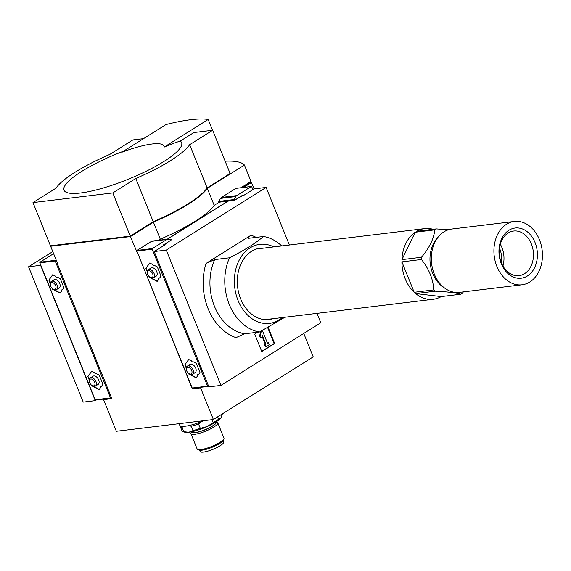 <?xml version="1.0" encoding="UTF-8"?>
<svg xmlns="http://www.w3.org/2000/svg" width="571" height="571" viewBox="0 0 571 571"><rect width="100%" height="100%" fill="white"/><g stroke="black" fill="none" stroke-linecap="round" stroke-linejoin="round"><path stroke-width="0.86" d="M158.531 240.284L160.294 239.185L153.413 222.162A73.58 16.131 -22 0 0 207.316 188.337L214.189 205.36L219.228 202.205M207.316 188.337L244.431 165.055L251.04 181.421L240.969 187.738M166.268 250.091L154.22 251.547L208.886 386.867L220.941 385.404L166.268 250.091L266.122 187.438L254.074 188.894L251.483 182.513L243.674 187.416M251.483 182.513A108.569 23.796 -22 0 0 250.997 182.028A108.569 23.796 -22 0 0 250.59 181.706M222.255 414.567A21.712 4.761 -22 0 0 222.212 414.439L220.884 417.972A20.506 4.497 -22 0 0 221.427 417.108A20.506 4.497 -22 0 0 221.469 417.008M181.906 430.57A21.712 4.761 -22 0 0 181.949 430.705A21.712 4.761 -22 0 0 182.863 431.49L184.369 432.083A20.506 4.497 -22 0 0 188.83 432.247L193.019 430.598A21.712 4.761 -22 0 0 200.314 428.336L207.194 426.558L213.197 422.597A21.712 4.761 -22 0 0 218.636 419.185L220.884 417.972A20.506 4.497 -22 0 1 207.194 426.558A20.506 4.497 -22 0 1 188.83 432.247L183.762 431.719L181.999 427.358A21.712 4.761 -22 0 1 180.186 426.337A21.712 4.761 -22 0 1 180.143 426.202M182.863 431.49A21.712 4.761 -22 0 0 183.762 431.719M193.019 430.598L191.256 426.23A21.712 4.761 -22 0 0 198.551 423.975L200.314 428.336M213.197 422.597L212.019 419.685M218.636 419.185L217.679 416.823M183.783 426.351L181.999 427.358M191.256 426.23L188.466 425.688M201.913 421.427L198.551 423.975M123.464 151.236A272.624 272.624 0 0 0 97.748 162.485A63.417 13.904 -22 0 0 67.778 192.841A63.417 13.904 -22 0 0 140.309 174.027A63.417 13.904 -22 0 0 180.272 141.08L193.876 132.551L212.655 130.274L230.113 173.484L207.137 187.902L189.679 144.691L212.655 130.274M57.45 263.152L50.626 246.258L130.438 236.572L153.413 222.162M104.643 398.965L103.565 399.636L116.348 431.283L213.383 419.521L313.236 356.868L303.765 333.435M103.565 399.636L111.859 398.629L57.186 263.317M137.832 253.438L192.299 388.88L200.592 387.873L213.383 419.521M137.625 253.56L130.438 236.572M200.592 387.873L201.67 387.195M227.836 201.156L167.139 239.242M137.318 253.603L137.782 253.31M214.189 205.36A73.58 16.131 158 0 1 160.294 239.185M51.526 245.687L50.626 246.258M112.801 192.927L130.259 236.137L50.448 245.815L32.99 202.605L112.801 192.927L135.777 178.509A73.58 16.131 -22 0 0 189.679 144.691M130.259 236.137L153.235 221.719L135.777 178.509M153.235 221.719A73.58 16.131 -22 0 0 207.137 187.902M143.514 138.66L132.843 139.952L109.868 154.37A73.58 16.131 -22 0 0 55.965 188.187L32.99 202.605M244.431 165.055A108.569 23.796 -22 0 0 225.145 161.193M180.272 141.08A270.668 204.896 83.1 0 0 164.041 147.168A45.716 10.021 -22 0 0 152.014 144.013A45.716 10.021 -22 0 0 121.787 152.293L165.947 124.585A98.919 21.684 -22 0 1 208.201 119.46L164.041 147.168M192.299 388.88L193.376 388.201M212.569 130.281L208.201 119.46M199.565 450.162L200.121 451.54A12.669 2.776 -22 0 0 207.758 451.161A12.669 2.776 -22 0 0 220.085 445.801A12.669 2.776 -22 0 0 223.611 442.054L223.054 440.669M191.506 431.804L191.028 432.868A14.475 3.176 -22 0 0 190.95 433.667L197.123 448.942A14.475 3.176 -22 0 0 197.73 449.47L199.243 450.062A13.269 2.905 -22 0 0 219.592 443.567A13.269 2.905 -22 0 0 223.218 440.377L223.889 438.899A14.475 3.176 -22 0 0 223.968 438.1L217.794 422.818A14.475 3.176 -22 0 0 217.187 422.297L216.102 421.869M197.73 449.47A14.475 3.176 -22 0 0 219.935 442.382A14.475 3.176 -22 0 0 223.889 438.899M190.95 433.667A14.475 3.176 -22 0 0 199.679 433.232A14.475 3.176 -22 0 0 213.761 427.108A14.475 3.176 -22 0 0 217.794 422.818M191.585 431.79A13.269 2.905 -22 0 0 198.994 431.904A13.269 2.905 -22 0 0 212.54 426.109A13.269 2.905 -22 0 0 216.038 421.912M192.099 431.683L192.184 431.897A12.669 2.776 -22 0 0 199.829 431.519A12.669 2.776 -22 0 0 212.148 426.159A12.669 2.776 -22 0 0 215.674 422.412L215.588 422.19M179.108 423.675L179.744 425.245A21.712 4.761 -22 0 0 203.647 420.699M250.148 182.556L250.997 182.028M249.962 182.099L250.276 182.877L242.889 187.509M154.22 251.547L165.169 244.681L164.07 244.809L164.255 245.252M234.809 200.121L242.025 195.903L243.118 195.767L254.074 188.894M220.941 385.404L320.795 322.751L316.998 313.358M164.07 244.809L170.065 240.741M167.453 239.206L228.15 201.12M289.383 245.016L266.122 187.438M248.178 238.293L248.635 238.293C247.429 237.936 248.228 236.908 251.033 235.209L206.052 263.431L214.703 259.584L229.535 257.785A48.249 36.53 83.1 0 0 259.519 331.994L244.681 333.792L236.03 337.632A53.074 40.177 83.1 0 1 206.052 263.431M257.764 332.201L254.723 334.114L261.775 351.572L274.665 343.485L268.17 327.426M248.635 238.293L263.474 236.494A48.249 36.53 83.1 0 1 281.696 245.944M273.78 246.908A39.806 30.135 83.1 0 0 238.293 262.032A39.806 30.135 83.1 0 0 244.431 311.552A39.806 30.135 83.1 0 0 282.345 317.562M284.893 317.248L259.519 331.994M229.535 257.785C244.395 250.262 255.708 243.16 263.474 236.494M264.195 248.064A35.944 27.215 83.1 0 0 260.326 248.171A35.944 27.215 83.1 0 0 237.643 287.134A35.944 27.215 83.1 0 0 268.984 319.546A35.944 27.215 83.1 0 0 272.767 318.718M257.935 248.828A35.944 27.215 83.1 0 0 257.228 248.792M265.822 319.681A35.944 27.215 83.1 0 0 266.507 319.482M267.699 327.683L274.116 343.556L274.665 343.485M274.116 343.556L261.689 351.351M267.392 342.985L268.284 342.7L267.485 343.207L262.631 331.201L261.018 332.215L259.991 336.726L261.754 337.554L262.267 335.298L265.872 344.213L265.065 344.72L265.95 346.904L269.169 344.884L268.284 342.7M261.754 337.554L259.441 336.797L260.476 332.279L262.631 331.201M260.476 332.279L261.018 332.215M259.441 336.797L259.991 336.726M265.95 346.904L265.401 346.968L264.516 344.791L265.322 344.284L262.06 336.205M265.322 344.284L265.872 344.213M264.516 344.791L265.065 344.72M463.409 291.888L462.289 293.266A35.588 26.937 -96.9 0 1 460.79 294.208C455.908 292.773 447.378 291.767 435.209 291.196A35.588 26.937 -96.9 0 1 433.746 289.904C433.232 279.34 429.135 269.198 421.455 259.484A35.588 26.937 -96.9 0 1 421.498 257.257C429.478 247.757 433.91 238.621 434.795 229.856A35.588 26.937 -96.9 0 1 436.287 228.914L448.499 229.735M444.088 287.634A29.556 22.369 -96.9 0 1 437.986 237.3M460.79 294.208L441.226 296.577A35.588 26.937 83.1 0 1 433.261 299.261L265.115 319.646M435.209 291.196L415.645 293.565A35.588 26.937 83.1 0 0 433.261 299.261M433.746 289.904L414.189 292.281A35.588 26.937 83.1 0 1 401.898 261.861L414.189 292.281M421.455 259.484L401.898 261.861M421.498 257.257L401.934 259.634A35.588 26.937 83.1 0 1 415.231 232.226L401.934 259.634M434.795 229.856L415.231 232.226M436.287 228.914L416.73 231.284A35.588 26.937 83.1 0 1 424.696 228.607L256.55 248.992M433.075 229.306A35.588 26.937 83.1 0 0 424.696 228.607M415.645 293.565L441.226 296.577M539.474 239.756A31.897 24.146 -96.9 0 1 522.022 284.779A31.897 24.146 -96.9 0 1 494.215 256.022A31.897 24.146 -96.9 0 1 514.343 221.448A31.897 24.146 -96.9 0 1 539.474 239.756M535.056 242.525A25.281 19.136 -96.9 0 1 517.747 278.213A25.281 19.136 -96.9 0 1 501.745 238.607A25.281 19.136 -96.9 0 1 535.056 242.525M522.022 284.779L459.419 292.366A31.897 24.146 -96.9 0 1 431.612 263.609A31.897 24.146 -96.9 0 1 451.747 229.042L514.343 221.448M531.365 243.924A22.476 17.016 -96.9 0 1 519.068 275.643A22.476 17.016 -96.9 0 1 499.475 255.38A22.476 17.016 -96.9 0 1 513.657 231.027A22.476 17.016 -96.9 0 1 531.365 243.924M500.303 244.231A22.476 17.016 -96.9 0 1 501.888 247.493A22.476 17.016 -96.9 0 1 502.944 266.015M499.489 248.171A19.3 14.61 -96.9 0 1 499.768 248.828A19.3 14.61 -96.9 0 1 501.217 262.382M52.782 251.59L28.55 266.785L40.598 265.329L95.271 400.642L96.349 399.971M95.271 400.642L83.223 402.105L28.55 266.785M252.903 189.629L251.74 186.76A0.485 0.364 83.1 0 0 251.247 186.524L236.779 195.603A3.619 2.741 83.1 0 0 235.88 196.545L234.103 199.557L234.424 200.357L242.475 195.303L242.689 195.817M236.151 188.351A0.485 0.364 83.1 0 0 235.909 188.38L221.441 197.459A3.619 2.741 83.1 0 0 220.542 198.408L218.764 201.413L219.086 202.22L234.424 200.357M234.103 199.557L218.764 201.413M147.768 274.501A3.79 2.334 57.9 0 1 147.425 273.166A3.79 2.334 57.9 0 1 150.094 271.011A3.79 2.334 57.9 0 1 153.049 275.714A3.79 2.334 57.9 0 1 149.945 277.178A3.79 2.334 57.9 0 1 147.768 274.501M147.425 273.166L147.354 272.453A4.825 2.969 57.9 0 1 148.353 269.683A4.825 2.969 57.9 0 1 153.435 272.189A4.825 2.969 57.9 0 1 153.485 277.856A4.825 2.969 57.9 0 1 150.558 277.556L149.945 277.178M186.746 370.972A3.79 2.334 57.9 0 1 186.403 369.637A3.79 2.334 57.9 0 1 189.072 367.474A3.79 2.334 57.9 0 1 192.02 372.178A3.79 2.334 57.9 0 1 188.915 373.641A3.79 2.334 57.9 0 1 186.746 370.972M186.403 369.637L186.324 368.916A4.825 2.969 57.9 0 1 187.331 366.147A4.825 2.969 57.9 0 1 192.413 368.659A4.825 2.969 57.9 0 1 192.456 374.326A4.825 2.969 57.9 0 1 189.529 374.019L188.915 373.641M186.31 368.209A1.663 1.028 -122.1 0 0 186.232 368.152L184.854 364.741L188.708 359.452L191.513 360.901A1.663 1.028 -122.1 0 0 193.383 361.971A1.663 1.028 -122.1 0 0 193.469 361.907A1.663 1.028 -122.1 0 0 193.469 361.907L193.383 361.971M198.651 374.398A1.663 1.028 -122.1 0 0 198.001 374.455L197.837 374.555A1.663 1.028 -122.1 0 1 198.565 374.519L199.993 372.556L196.274 363.356L193.469 361.907M197.837 374.555A1.663 1.028 -122.1 0 0 197.573 375.882L196.138 377.845L188.573 373.941L188.244 373.134M208.565 386.067L208.044 386.396A0.485 0.364 -96.9 0 1 207.544 386.16L152.207 249.206A0.485 0.364 -96.9 0 1 152.357 248.571L166.825 239.492A3.619 2.741 -96.9 0 1 167.71 239.178A3.619 2.741 -96.9 0 1 167.967 239.156L170.965 239.17L171.293 239.97L163.242 245.023L163.52 245.716M207.801 386.424L192.705 388.259A0.485 0.364 -96.9 0 1 192.206 388.023L136.876 251.069A0.485 0.364 -96.9 0 1 137.019 250.433L151.486 241.355A3.619 2.741 -96.9 0 1 152.371 241.033L167.71 239.178M147.332 271.739A1.663 1.028 -122.1 0 0 147.254 271.689L145.876 268.277L149.73 262.981L152.543 264.43A1.663 1.028 -122.1 0 0 154.413 265.501A1.663 1.028 -122.1 0 0 154.491 265.444A1.663 1.028 -122.1 0 0 154.498 265.444L154.413 265.501M159.68 277.927A1.663 1.028 -122.1 0 0 159.024 277.984L158.866 278.084A1.663 1.028 -122.1 0 1 159.587 278.056L161.022 276.086L157.303 266.893L154.491 265.444M158.866 278.084A1.663 1.028 -122.1 0 0 158.595 279.419L157.168 281.382L149.595 277.477L149.267 276.664M188.773 359.48L185.011 364.641L186.332 367.91M188.544 373.384L196.238 377.717M193.405 372.849A4.825 2.969 -122.1 0 0 196.153 369.865A4.825 2.969 -122.1 0 0 195.717 368.167A4.825 2.969 -122.1 0 0 192.948 364.762A4.825 2.969 -122.1 0 0 189.072 365.94M149.795 263.017L146.04 268.177L147.361 271.439M149.573 276.921L157.261 281.246M154.434 276.378A4.825 2.969 -122.1 0 0 157.175 273.402A4.825 2.969 -122.1 0 0 156.739 271.703A4.825 2.969 -122.1 0 0 153.97 268.299A4.825 2.969 -122.1 0 0 150.094 269.469M50.74 286.271A3.79 2.334 57.9 0 1 50.398 284.936A3.79 2.334 57.9 0 1 53.067 282.773A3.79 2.334 57.9 0 1 56.022 287.477A3.79 2.334 57.9 0 1 52.91 288.94A3.79 2.334 57.9 0 1 50.74 286.271M50.398 284.936L50.327 284.215A4.825 2.969 57.9 0 1 51.326 281.446A4.825 2.969 57.9 0 1 56.408 283.958A4.825 2.969 57.9 0 1 56.458 289.625A4.825 2.969 57.9 0 1 53.524 289.319L52.91 288.94M89.718 382.734A3.79 2.334 57.9 0 1 89.376 381.399A3.79 2.334 57.9 0 1 92.045 379.244A3.79 2.334 57.9 0 1 94.993 383.948A3.79 2.334 57.9 0 1 91.888 385.411A3.79 2.334 57.9 0 1 89.718 382.734M89.376 381.399L89.297 380.686A4.825 2.969 57.9 0 1 90.304 377.916A4.825 2.969 57.9 0 1 95.386 380.422A4.825 2.969 57.9 0 1 95.428 386.089A4.825 2.969 57.9 0 1 92.502 385.789L91.888 385.411M89.276 379.972A1.663 1.028 -122.1 0 0 89.204 379.922L87.827 376.51L91.681 371.214L94.486 372.663A1.663 1.028 -122.1 0 0 96.356 373.734A1.663 1.028 -122.1 0 0 96.442 373.677A1.663 1.028 -122.1 0 0 96.442 373.677L99.247 375.126L102.966 384.319L101.538 386.289A1.663 1.028 -122.1 0 0 100.81 386.324A1.663 1.028 -122.1 0 0 100.539 387.652L99.111 389.615L91.538 385.71L91.217 384.897M111.538 397.83L111.017 398.165A0.485 0.364 -96.9 0 1 110.517 397.93L55.18 260.976A0.485 0.364 -96.9 0 1 55.33 260.333L56.115 259.841M110.767 398.194L95.678 400.021A0.485 0.364 -96.9 0 1 95.179 399.786L39.849 262.838A0.485 0.364 -96.9 0 1 39.991 262.196L53.61 253.652M50.305 283.509A1.663 1.028 -122.1 0 0 50.227 283.452L48.849 280.04L52.703 274.751L55.515 276.2A1.663 1.028 -122.1 0 0 57.378 277.27A1.663 1.028 -122.1 0 0 57.464 277.206A1.663 1.028 -122.1 0 0 57.471 277.206L57.378 277.27M62.653 289.697A1.663 1.028 -122.1 0 0 61.996 289.754L61.839 289.854A1.663 1.028 -122.1 0 1 62.56 289.818L63.988 287.855L60.276 278.655L57.464 277.206M61.839 289.854A1.663 1.028 -122.1 0 0 61.568 291.181L60.133 293.144L52.568 289.24L52.239 288.434M91.745 371.25L87.984 376.41L89.304 379.672M101.624 386.16A1.663 1.028 -122.1 0 0 100.974 386.217A1.663 1.028 -122.1 0 0 100.896 386.274M91.517 385.154L99.211 389.479M96.378 384.611A4.825 2.969 -122.1 0 0 99.126 381.635A4.825 2.969 -122.1 0 0 98.683 379.936A4.825 2.969 -122.1 0 0 95.921 376.532A4.825 2.969 -122.1 0 0 92.045 377.702M52.768 274.779L49.013 279.94L50.334 283.209M52.546 288.683L60.233 293.016M57.407 288.148A4.825 2.969 -122.1 0 0 60.148 285.165A4.825 2.969 -122.1 0 0 59.712 283.466A4.825 2.969 -122.1 0 0 56.943 280.061A4.825 2.969 -122.1 0 0 53.067 281.239M256.151 237.379A53.074 40.177 83.1 0 0 251.033 235.209M214.703 259.584A48.249 36.53 83.1 0 0 244.681 333.792M235.88 196.545L220.542 198.408M251.247 186.524L235.909 188.38M236.779 195.603L221.441 197.459M136.876 251.069L152.207 249.206M192.206 388.023L207.544 386.16M137.019 250.433L152.357 248.571M151.486 241.355L166.825 239.492M39.849 262.838L55.18 260.976M95.179 399.786L110.517 397.93M39.991 262.196L55.33 260.333M181.949 430.705L180.186 426.337M251.361 186.481L236.023 188.337M153.485 277.856L156.176 276.171M148.353 269.683L151.044 267.992M192.456 374.326L195.146 372.635M187.331 366.147L190.022 364.462M192.584 388.301L207.923 386.439M56.458 289.625L59.148 287.934M51.326 281.446L54.017 279.761M95.428 386.089L98.119 384.404M90.304 377.916L92.994 376.225M95.557 400.064L110.895 398.201"/></g></svg>
